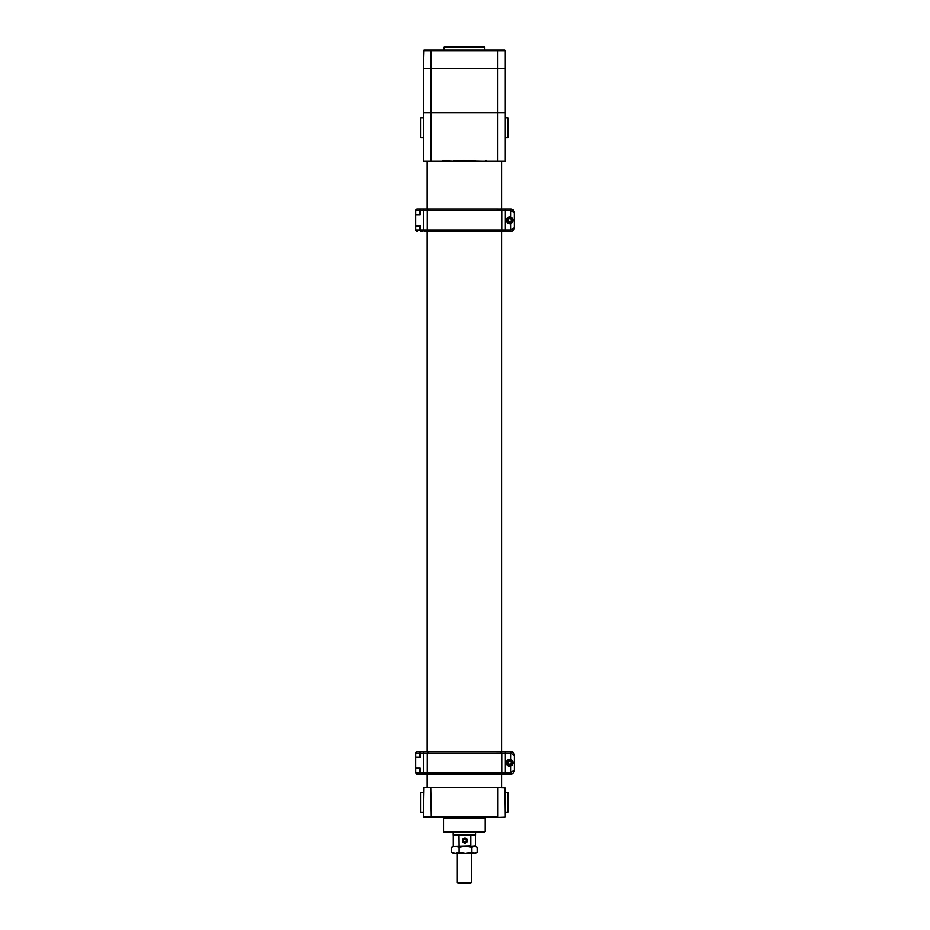 <?xml version="1.0" encoding="UTF-8"?>
<svg xmlns="http://www.w3.org/2000/svg" width="930" height="930" viewBox="0 0 930 930"><rect width="100%" height="100%" fill="white"/><g stroke="black" fill="none" stroke-linecap="round" stroke-linejoin="round"><path stroke-width="1.4" d="M501.561 161.204L501.561 209.087M501.561 231.419L501.561 751.638M501.561 773.969L501.561 787.466L427.114 787.466L427.114 773.969L417.14 773.969A1.488 1.488 90 0 1 415.652 772.481L415.64 768.471L419.244 768.471M497.969 787.466L423.987 787.466L423.394 816.645L497.969 816.645L497.969 787.466L504.955 787.733L505.281 816.645L504.955 787.733M505.281 816.645L504.688 817.238L423.987 817.238L423.394 816.645M485.181 831.536L484.588 832.129L444.087 832.129L443.494 831.536L485.181 831.536L485.181 818.133L486.076 817.238M497.422 817.238L504.955 816.97M419.244 757.148L415.64 757.148L415.652 753.126A1.488 1.488 90 0 1 417.14 751.638L425.312 751.638L417.175 751.638M502.793 751.638L510.57 751.638C512.825 751.882 514.069 753.114 514.313 755.358L510.558 753.126L505.339 753.126L505.339 772.481L510.558 772.481L514.348 770.249C512.488 774.434 512.488 774.434 514.371 770.249C514.139 772.493 512.895 773.737 510.651 773.969A3.72 3.72 0 0 0 514.371 770.249L514.371 755.358L514.371 770.249A3.72 3.72 90 0 1 510.628 773.969L501.34 773.969M514.371 758.589L514.371 755.358A3.72 3.72 0 0 0 510.651 751.638L501.34 751.638M512.628 752.207L510.651 751.638A3.72 3.72 90 0 1 514.348 755.358C512.488 751.173 512.488 751.173 514.371 755.358L514.139 754.067M510.628 773.969L510.57 773.969C512.825 773.737 514.069 772.493 514.313 770.249L514.313 770.923M424.394 773.969A1.488 0.686 90 0 1 423.708 772.481L501.747 772.481A1.488 1.418 90 0 1 500.561 773.958L501.747 772.481L501.747 753.126L501.747 772.481L500.48 773.958L493.179 773.969L428.893 773.969L427.219 772.481L427.219 753.126L427.219 772.481L428.893 773.969L421.185 773.969A1.488 1.035 90 0 1 420.151 772.481L423.708 772.481L423.708 753.126L420.151 753.126L420.151 757.45L415.629 757.45L415.629 768.168L419.244 768.168L419.244 772.481L420.151 772.481L420.151 768.168L415.629 768.168L415.629 757.45M428.893 751.638L493.179 751.638L428.881 751.638L427.219 753.126L428.602 751.638A1.488 1.383 90 0 0 427.219 753.126L423.708 753.126A1.488 0.686 90 0 1 424.394 751.638L429.102 751.638M505.35 751.638L505.339 753.126L501.747 753.126L500.48 751.661L501.747 753.126L427.219 753.126M493.179 751.638L500.561 751.661A1.488 1.418 90 0 1 501.747 753.126M422.267 773.969L428.602 773.969A1.488 1.383 90 0 1 427.219 772.481M426.277 751.638L424.859 751.638M422.267 751.638L424.394 751.638M418.175 757.45L419.244 757.45L419.244 753.126L415.64 753.126L417.128 751.638M510.558 759.392A3.499 3.499 -90 0 0 506.315 762.809A3.499 3.499 -90 0 0 510.558 766.227L513.325 762.809L510.558 759.392L510.628 751.638M510.558 766.227L510.57 773.969L502.793 773.969M509.826 759.31A3.499 3.499 -90 0 0 506.327 762.809A3.499 3.499 -90 0 0 509.826 766.308M500.561 773.958L501.386 773.969M501.386 751.638L500.561 751.661M513.593 752.73L513.79 753.358M509.826 766.029A3.22 3.22 -90 0 0 513.058 762.809A3.22 3.22 -90 0 0 509.826 759.589A3.22 3.22 90 0 1 513.023 762.809A3.22 3.22 90 0 1 509.803 766.029L509.826 766.029A3.22 3.22 90 0 1 506.583 762.809A3.22 3.22 90 0 1 509.803 759.589L509.826 759.589M509.803 761.124L508.35 761.961L508.35 763.658L508.338 761.961L509.803 761.112A1.697 1.697 -90 0 0 508.338 763.658A1.697 1.697 -90 0 0 511.268 763.658A1.697 1.697 -90 0 0 509.803 761.112L511.268 761.961L511.268 763.658L509.803 764.495L508.338 763.658L509.803 764.495M509.803 765.843A3.034 3.034 -90 0 0 512.418 761.298A3.034 3.034 -90 0 0 507.175 761.298A3.034 3.034 -90 0 0 509.803 765.843M419.244 214.597L415.64 214.597L415.652 210.575A1.488 1.488 90 0 1 417.14 209.087L427.114 209.087L427.114 161.204M427.114 751.638L427.114 231.419L425.312 231.419M417.175 231.419L417.175 231.419A1.488 1.488 90 0 1 415.652 229.931L419.244 229.931L419.244 225.606L415.629 225.606L420.151 225.606L420.151 229.931L427.219 229.931L428.893 231.419L427.219 229.931L427.219 210.575L427.219 229.931L501.747 229.931A1.488 1.418 90 0 1 500.561 231.396L501.747 229.931L501.747 210.575L501.747 229.931L500.48 231.396L425.382 231.419M415.64 225.909L415.64 229.931L415.64 225.909L419.244 225.909M513.232 230.384L510.651 231.419A3.72 3.72 0 0 0 514.371 227.699L514.371 212.807L514.371 227.699A3.72 3.72 90 0 1 510.628 231.419L501.34 231.419M514.371 216.027L514.371 212.807A3.72 3.72 0 0 0 510.651 209.087L501.34 209.087M513.569 210.494L510.651 209.087A3.72 3.72 90 0 1 514.348 212.807L514.371 212.761M514.139 229.001L512.511 230.919M422.267 209.087L493.179 209.087L428.881 209.087L427.219 210.575L428.881 209.087L424.859 209.087M502.793 209.087L500.48 209.099L501.747 210.575L500.48 209.111L493.179 209.087M426.277 231.419L428.881 231.419M420.732 231.419L419.244 229.931L420.151 229.931A1.488 1.035 90 0 0 421.185 231.419L422.267 231.419M424.394 231.419A1.488 0.686 90 0 1 423.708 229.931L423.708 210.575L420.151 210.575L420.151 214.888L415.629 214.888L415.629 225.606L415.629 214.888M418.175 214.888L419.244 214.888L419.244 210.575L415.64 210.575L417.128 209.087M501.386 209.087L510.628 209.087M510.628 231.419L502.793 231.419M510.558 216.83A3.499 3.499 -90 0 0 506.315 220.247A3.499 3.499 -90 0 0 510.558 223.665L513.325 220.247L510.558 216.83L510.558 210.575L505.339 210.575L505.339 229.931L510.558 229.931L514.313 227.699C514.069 229.943 512.825 231.186 510.57 231.419L510.558 223.665M514.348 227.699L514.348 212.807L510.558 210.575L510.57 209.087C512.825 209.32 514.069 210.564 514.313 212.807L514.348 227.699M509.826 216.748A3.499 3.499 -90 0 0 506.327 220.247A3.499 3.499 -90 0 0 509.826 223.746M500.561 231.396L501.386 231.419M513.593 210.168L513.79 210.796M509.826 223.479A3.22 3.22 -90 0 0 513.058 220.247A3.22 3.22 -90 0 0 509.826 217.027A3.22 3.22 90 0 1 513.023 220.247A3.22 3.22 90 0 1 509.803 223.479L509.826 223.479A3.22 3.22 90 0 1 506.583 220.247A3.22 3.22 90 0 1 509.803 217.027L509.826 217.027M509.803 218.562L508.35 219.41L508.35 221.096L508.338 219.41L509.803 218.562A1.697 1.697 -90 0 0 508.338 221.096A1.697 1.697 -90 0 0 511.268 221.096A1.697 1.697 -90 0 0 509.803 218.562L511.268 219.41L511.268 221.096L509.803 221.945L508.338 221.096L509.803 221.945M509.803 223.281A3.034 3.034 -90 0 0 512.418 218.736A3.034 3.034 -90 0 0 507.175 218.736A3.034 3.034 -90 0 0 509.803 223.281M453.166 832.129L453.166 835.105L475.509 835.105L475.509 832.129M463.64 842.522A2.279 2.279 90 0 0 467.151 840.743A2.279 2.279 90 0 0 463.849 838.581A2.279 2.279 90 0 0 463.64 842.522M464.117 839.104L463.198 840.522L463.954 842.034L465.639 842.127L466.569 840.708L465.802 839.197L464.117 839.104L465.802 839.197M465.477 842.115L466.395 840.708L465.639 839.197M471.87 852.322L465.465 853.31L459.071 852.322L455.305 853.31L451.55 852.322L451.55 847.277L455.305 846.277L459.071 847.277L465.465 846.277L471.87 847.277L474.498 846.277L477.137 847.277L477.137 852.322L475.474 853.31L471.87 852.322L471.87 847.277M459.071 852.322L459.071 847.277M451.55 852.322L453.201 853.31L468.453 853.31M477.137 847.277L475.474 846.277L453.201 846.277L451.55 847.277M477.137 852.322L474.498 853.31L465.465 853.31M453.689 846.277L470.789 845.835L470.789 835.105M470.638 846.277L475.428 845.835L475.428 835.105M458.967 835.105L459.071 846.277M464.884 843.08A2.465 2.453 90 0 0 467.337 840.615A2.465 2.453 90 0 0 464.884 838.151A2.465 2.453 90 0 0 462.419 840.615A2.465 2.453 90 0 0 464.884 843.08M471.371 882.686L470.568 883.5L458.13 883.5L457.304 882.686L471.371 882.686L471.371 853.31M507.85 117.796L507.85 137.733L507.85 117.796L505.281 117.796M507.85 792.383L507.85 812.32L507.85 792.383L505.281 792.383M420.837 137.733L420.837 117.796L420.837 137.733L423.394 137.733M420.837 812.32L420.837 792.383L420.837 812.32L423.394 812.32M430.834 68.506L423.394 68.506L423.394 112.879L430.834 112.879L430.834 68.506L505.281 68.506L505.281 112.879L430.834 112.879L430.834 161.204L423.394 161.204L423.394 112.879M485.925 160.669L485.321 161.262L453.549 160.669M474.312 161.262L475.125 160.669M454.363 161.262L442.75 160.669M505.281 112.879L505.281 161.204L430.834 161.204M423.394 68.39L423.987 50.22L504.688 50.22L505.281 50.813L505.281 68.39L423.394 68.39M505.281 50.813L423.394 50.813M443.877 47.093L444.47 46.5L484.204 46.5L484.797 47.093L443.877 47.093L443.877 50.22M430.706 787.466L431.253 817.238M423.72 816.97L423.72 787.733M485.181 818.133L443.494 818.133L442.599 817.238M415.64 768.471L415.64 772.481L419.244 772.481L420.732 773.969M421.185 751.638A1.488 1.035 90 0 0 420.151 753.126L419.244 753.126L420.732 751.638M424.859 773.969L424.905 772.481M501.747 772.481L505.339 772.481L505.35 773.969M505.35 209.087L505.339 210.575L423.708 210.575A1.488 0.686 90 0 1 424.394 209.087M421.185 209.087A1.488 1.035 90 0 0 420.151 210.575L419.244 210.575L420.732 209.087M424.859 231.419L424.905 229.931M427.219 229.931A1.488 1.383 90 0 0 428.602 231.419M428.602 209.087A1.488 1.383 90 0 0 427.219 210.575M501.747 229.931L505.339 229.931L505.35 231.419M500.561 209.099A1.488 1.418 90 0 1 501.747 210.575M497.841 161.204L497.841 68.506M497.841 68.39L497.841 50.22M430.834 50.22L430.834 68.39M443.494 831.536L443.494 818.133M415.64 757.148L415.64 753.126M415.64 772.481L417.128 773.969M415.64 214.597L415.64 210.575M415.64 229.931L417.128 231.419M453.247 845.835L453.247 835.105M457.304 882.686L457.304 853.31M507.85 137.733L505.281 137.733M507.85 812.32L505.281 812.32M420.837 117.796L423.394 117.796M420.837 792.383L423.394 792.383M484.797 47.093L484.797 50.22"/></g></svg>
